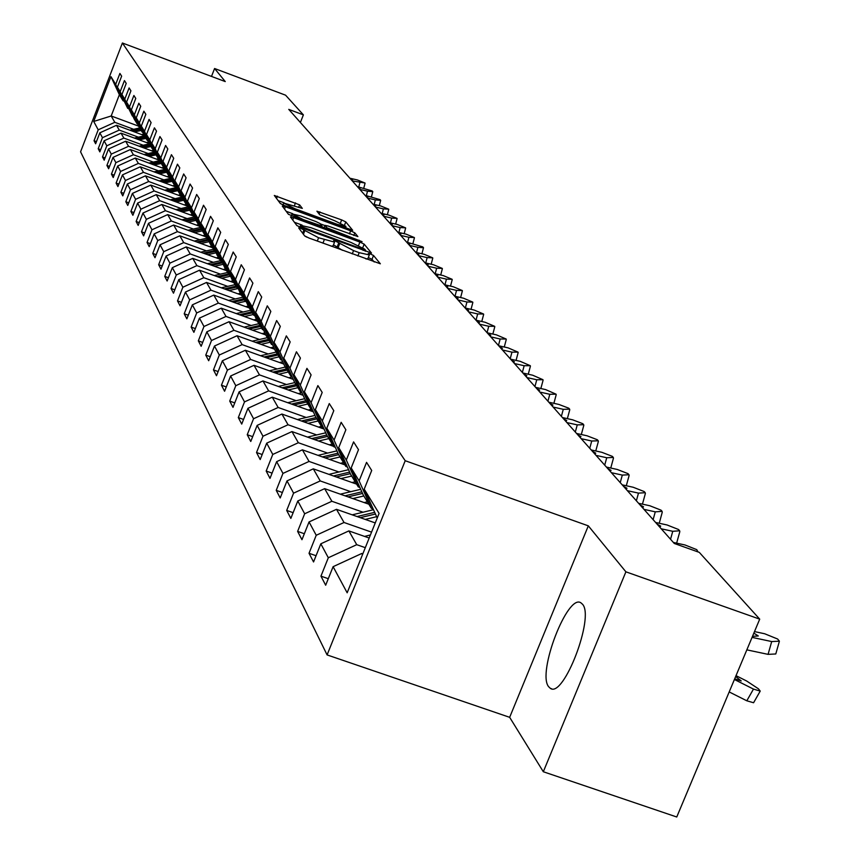 <?xml version="1.0" encoding="UTF-8"?>
<svg xmlns="http://www.w3.org/2000/svg" width="860" height="860" viewBox="0 0 860 860"><rect width="100%" height="100%" fill="white"/><g stroke="black" fill="none" stroke-linecap="round" stroke-linejoin="round"><path stroke-width="1.29" d="M300.946 228.427L298.678 227.922L304.644 235.887L309.019 238.048L380.346 263.784L373.53 255.495L370.488 254.001L368.273 253.506L369.338 254.925L359.19 252.668L353.567 250.593L335.787 241.241L333.551 240.746L334.54 242.122L318.598 237.747L300.946 228.427M374.207 261.988L372.014 259.311L368.284 257.581M342.377 250.292L333.487 244.799M548.572 686.635L550.325 688.322C563.537 698.621 594.808 617.007 582.51 604.236L580.898 602.806C567.546 593.379 537.038 672.574 548.572 686.635M299.613 204.863L274.318 195.467L280.349 203.53L284.499 205.551L352.675 230.276L345.795 221.912L341.678 219.913L316.899 211.184L319.705 214.731L334.69 220.74L345.935 226.384L337.733 224.492L294.915 208.7L283.746 203.089L302.322 208.378L299.613 204.863L298.603 207.432M225.255 81.582L214.581 68.51L285.574 95.181L303.387 114.874L288.756 109.381L674.261 543.456L699.298 552.378L759.713 619.146L625.897 571.825L588.315 525.847L405.21 460.723L122.399 43L225.255 81.582M293.647 217.666L290.443 216.935L296.872 225.535L301.172 227.653L371.498 253.066L364.167 244.154L359.888 242.069L293.647 217.666L292.723 220.009M288.476 214.355L282.252 206.034L285.412 206.755L350.633 230.813L354.836 232.856L357.878 236.575L328.219 226.072L325.091 225.363L327.036 227.846L362.103 241.681L288.476 214.355M405.21 460.723L327.09 654.922L80.571 151.822L122.399 43M96.449 141.599L94.03 140.707L95.621 143.77L99.835 132.827L102.458 137.697L98.212 148.726L99.846 151.876L104.114 140.793L106.812 145.802L102.501 156.971L104.189 160.197L108.51 148.974L111.284 154.112L106.909 165.432L108.639 168.753L113.036 157.369L115.874 162.658L111.445 174.128L113.219 177.547L117.68 166.012L120.594 171.441L116.1 183.072L117.927 186.577L122.453 174.892L125.453 180.482L120.894 192.264L122.776 195.876L127.355 184.018L130.451 189.77L125.829 201.724L127.764 205.443L132.408 193.414L135.6 199.337L130.903 211.463L132.892 215.279L137.611 203.089L140.889 209.184L136.127 221.482L138.17 225.417L142.964 213.054L146.35 219.332L141.502 231.813L143.62 235.866L148.49 223.31L151.962 229.781L147.049 242.445L149.221 246.626L154.176 233.888L157.756 240.564L152.757 253.421L155.004 257.721L160.035 244.799L163.744 251.679L158.659 264.729L160.971 269.18L166.088 256.043L169.904 263.149L164.744 276.404L167.13 280.994L172.333 267.664L176.278 274.996L171.022 288.455L173.494 293.195L178.783 279.65L182.857 287.229L177.515 300.914L180.062 305.805L185.448 292.045L189.662 299.882L184.223 313.782L186.856 318.845L192.339 304.859L196.693 312.954L191.156 327.09L193.887 332.336L199.455 318.114L203.971 326.499L198.338 340.861L201.165 346.29L206.83 331.82L211.506 340.506L205.766 355.126L208.69 360.738L214.473 346.032L219.311 355.029L213.463 369.897L216.494 375.723L222.385 360.748L227.405 370.079L221.45 385.205L224.589 391.246L230.598 376.013L235.801 385.688L229.727 401.093L232.995 407.361L239.112 391.848L244.509 401.899L238.317 417.584L241.714 424.098L247.949 408.296L253.56 418.734L247.239 434.719L250.765 441.481L257.14 425.388L262.977 436.235L256.527 452.521L260.193 459.562L266.697 443.158L272.771 454.445L266.181 471.043L269.997 478.375L276.64 461.648L282.962 473.409L276.232 490.34L280.209 497.972L286.993 480.901L293.583 493.156L286.702 510.431L290.852 518.397L297.796 500.982L304.666 513.764L297.625 531.394L301.957 539.704L309.052 521.934L316.233 535.275L309.03 553.281L313.556 561.956L320.823 543.81L328.316 557.753L320.952 576.146L325.671 585.219L333.11 566.675L347.16 592.798L379.088 513.399L364.21 489.157L371.703 470.474L366.553 462.358L359.125 480.89L371.348 508.325L363.253 495.027L351.181 467.947L358.502 449.662L353.578 441.9L346.322 460.035L358.298 486.91L350.558 474.193L338.722 447.651L345.87 429.753L341.162 422.314L334.078 440.083L345.817 466.41L338.399 454.241L326.8 428.226L333.787 410.682L329.272 403.566L322.339 420.97L333.863 446.791L326.746 435.117L315.362 409.596L322.199 392.418L317.877 385.592L311.094 402.641L322.392 427.968L315.577 416.767L304.397 391.741L311.094 374.895L306.934 368.349L300.301 385.065L311.395 409.908L304.838 399.147L293.873 374.594L300.419 358.072L296.431 351.783L289.938 368.177L300.828 392.568L294.529 382.227L283.757 358.125L290.175 341.914L286.337 335.873L279.973 351.955L290.68 375.895L284.617 365.952L274.039 342.28L280.317 326.381L276.63 320.554L270.395 336.346L280.908 359.856L275.082 350.289L264.676 327.036L270.835 311.427L267.288 305.827L261.171 321.328L271.502 344.419L265.89 335.207L255.667 312.363L261.709 297.022L258.279 291.626L252.292 306.859L262.45 329.552L257.032 320.673L246.981 298.216L252.904 283.155L249.604 277.952L243.724 292.916L253.711 315.222L248.497 306.654L238.607 284.574L244.423 269.771L241.241 264.751L235.468 279.457L245.293 301.398L240.262 293.131L230.534 271.416L236.242 256.861L233.167 252.023L227.502 266.471L237.166 288.057L232.297 280.07L222.729 258.709L228.33 244.401L225.363 239.725L219.805 253.936L229.319 275.168L224.611 267.449L215.194 246.433L220.697 232.361L217.827 227.835L212.366 241.821L221.729 262.708L217.182 255.248L207.905 234.565L213.312 220.719L210.539 216.344L205.174 230.104L214.387 250.668L210.001 243.455L200.864 223.084L206.174 209.464L203.498 205.228L198.208 218.773L207.292 239.016L203.035 232.028L194.037 211.979L199.273 198.574L196.671 194.468L191.479 207.798L200.423 227.739L196.306 220.977L187.437 201.219L192.575 188.018L190.06 184.051L184.954 197.176L193.769 216.817L189.78 210.259L181.041 190.802L186.093 177.805L183.664 173.956L178.633 186.878L187.319 206.228L183.449 199.875L174.838 180.707L179.815 167.893L177.45 164.174L172.505 176.902L181.073 195.972L177.321 189.813L168.829 170.914L173.731 158.294L171.43 154.682L166.56 167.227L175.01 186.018L171.366 180.041L162.992 161.411L167.818 148.974L165.593 145.469L160.799 157.831L169.13 176.364L165.593 170.559L157.337 152.188L162.088 139.933L159.928 136.525L155.198 148.715L163.411 166.98L159.981 161.347L151.844 143.233L156.52 131.15L154.413 127.839L149.769 139.857L157.864 157.875L154.531 152.403L146.501 134.536L151.102 122.625L149.07 119.411L144.48 131.257L152.478 149.027L149.242 143.717L141.309 126.087L145.845 114.337L143.867 111.209L139.352 122.894L147.243 140.438L144.093 135.256L136.267 117.863L140.739 106.274L138.815 103.232L134.364 114.767L142.147 132.075L139.083 127.033L131.354 109.876L135.772 98.438L133.891 95.481L129.505 106.855L137.191 123.937L134.203 119.035L126.581 102.093L130.935 90.816L129.107 87.935L124.775 99.158L132.365 116.014L121.937 94.525L126.227 83.388L124.442 80.582L120.185 91.665L127.678 108.317L117.411 87.15L121.636 76.164L119.906 73.433L115.702 84.366L123.098 100.803L119.379 94.697L111.187 115.982L114.81 122.313L133.687 129.301M94.03 140.707L98.212 129.817L93.719 121.454L110.951 76.637L115.702 84.366M117.411 87.15L120.185 91.665M121.937 94.525L124.775 99.158M126.581 102.093L129.505 106.855M131.354 109.876L134.364 114.767M136.267 117.863L139.352 122.894M141.309 126.087L144.48 131.257M146.501 134.536L149.769 139.857M151.844 143.233L155.198 148.715M157.337 152.188L160.799 157.831M162.992 161.411L166.56 167.227M168.829 170.914L172.505 176.902M174.838 180.707L178.633 186.878M181.041 190.802L184.954 197.176M187.437 201.219L191.479 207.798M194.037 211.979L198.208 218.773M200.864 223.084L205.174 230.104M207.905 234.565L212.366 241.821M215.194 246.433L219.805 253.936M222.729 258.709L227.502 266.471M230.534 271.416L235.468 279.457M238.607 284.574L243.724 292.916M246.981 298.216L252.292 306.859M255.667 312.363L261.171 321.328M264.676 327.036L270.395 336.346M274.039 342.28L279.973 351.955M283.757 358.125L289.938 368.177M293.873 374.594L300.301 385.065M304.397 391.741L311.094 402.641M315.362 409.596L322.339 420.97M326.8 428.226L334.078 440.083M338.722 447.651L346.322 460.035M351.181 467.947L359.125 480.89M138.395 137.17L119.271 130.096L116.519 125.281L144.265 135.547M128.237 108.521L127.678 108.317M116.519 125.281L99.835 132.827M119.271 130.096L102.458 137.697M143.233 145.243L123.851 138.095L121.023 133.149L149.167 143.545M132.945 116.229L132.365 116.014M121.023 133.149L104.114 140.793M123.851 138.095L106.812 145.802M148.2 153.542L128.548 146.297L125.646 141.223L154.252 151.779M137.783 124.152L137.191 123.937M125.646 141.223L108.51 148.974M128.548 146.297L111.284 154.112M153.295 162.078L133.386 154.736L130.397 149.522L159.487 160.239M142.76 132.3L142.147 132.075M130.397 149.522L113.036 157.369M133.386 154.736L115.874 162.658M158.541 170.839L138.352 163.411L135.278 158.047L164.862 168.936M147.866 140.664L147.243 140.438M135.278 158.047L117.68 166.012M138.352 163.411L120.594 171.441M163.938 179.858L143.459 172.322L140.298 166.808L170.398 177.88M153.123 149.275L152.478 149.027M140.298 166.808L122.453 174.892M143.459 172.322L125.453 180.482M169.495 189.125L148.715 181.503L145.458 175.827L176.096 187.082M158.53 158.122L157.864 157.875M145.458 175.827L127.355 184.018M148.715 181.503L130.451 189.77M175.203 198.671L154.123 190.941L150.779 185.094L181.954 196.542M164.099 167.238L163.411 166.98M150.779 185.094L132.408 193.414M154.123 190.941L135.6 199.337M181.084 208.496L159.691 200.659L156.24 194.639L187.168 205.981M169.828 176.623L169.13 176.364M156.24 194.639L137.611 203.089M159.691 200.659L140.889 209.184M187.147 218.623L165.421 210.678L161.874 204.476L193.253 215.968M175.741 186.287L175.01 186.018M161.874 204.476L142.964 213.054M165.421 210.678L146.35 219.332M193.392 229.05L171.333 220.988L167.678 214.602L199.509 226.244M181.825 196.241L181.073 195.972M167.678 214.602L148.49 223.31M171.333 220.988L151.962 229.781M199.821 239.8L177.429 231.63L173.655 225.04L205.97 236.844M188.093 206.518L187.319 206.228M173.655 225.04L154.176 233.888M177.429 231.63L157.756 240.564M206.464 250.894L183.718 242.606L179.826 235.812L212.624 247.766M194.564 217.107L193.769 216.817M179.826 235.812L160.035 244.799M183.718 242.606L163.744 251.679M213.312 262.332L190.2 253.926L186.19 246.917L219.494 259.043M201.251 228.04L200.423 227.739M186.19 246.917L166.088 256.043M190.2 253.926L169.904 263.149M220.386 274.147L196.897 265.622L192.748 258.376L226.578 270.674M208.142 239.327L207.292 239.016M192.748 258.376L172.333 267.664M196.897 265.622L176.278 274.996M227.696 286.358L203.82 277.694L199.531 270.212L233.899 282.693M215.269 250.991L214.387 250.668M199.531 270.212L178.783 279.65M203.82 277.694L182.857 287.229M235.253 298.968L210.969 290.175L206.54 282.445L241.456 295.098M222.643 263.042L221.729 262.708M206.54 282.445L185.448 292.045M210.969 290.175L189.662 299.882M243.068 312.019L218.365 303.085L213.785 295.098L249.271 307.934M230.254 275.512L229.319 275.168M213.785 295.098L192.339 304.859M218.365 303.085L196.693 312.954M251.152 325.51L226.008 316.448L221.278 308.17L257.355 321.199M238.145 288.412L237.166 288.057M221.278 308.17L199.455 318.114M226.008 316.448L203.971 326.499M259.516 339.485L233.931 330.283L229.029 321.715L265.772 334.959M246.304 301.763L245.293 301.398M229.029 321.715L206.83 331.82M233.931 330.283L211.506 340.506M268.191 353.965L242.144 344.613L237.059 335.733L274.609 349.235M254.764 315.598L253.711 315.222M237.059 335.733L214.473 346.032M242.144 344.613L219.311 355.029M277.178 368.972L250.647 359.458L245.379 350.256L283.757 364.038M263.536 329.95L262.45 329.552M245.379 350.256L222.385 360.748M250.647 359.458L227.405 370.079M286.498 384.538L259.473 374.874L254.012 365.317L293.26 379.378M272.642 344.828L271.502 344.419M254.012 365.317L230.598 376.013M259.473 374.874L235.801 385.688M296.184 400.695L268.642 390.87L262.956 380.948L303.129 395.31M282.08 360.286L280.908 359.856M262.956 380.948L239.112 391.848M268.642 390.87L244.509 401.899M306.235 417.487L278.156 407.479L272.255 397.18L313.373 411.843M291.895 376.336L290.68 375.895M272.255 397.18L247.949 408.296M278.156 407.479L253.56 418.734M316.695 434.934L288.046 424.754L281.919 414.047L324.037 429.033M302.107 393.02L300.828 392.568M281.919 414.047L257.14 425.388M288.046 424.754L262.977 436.235M327.574 453.08L298.345 442.728L291.959 431.58L333.605 446.362M312.717 410.381L311.395 409.908M291.959 431.58L266.697 443.158M298.345 442.728L272.771 454.445M338.894 471.979L309.062 461.433L302.408 449.834L344.871 464.862M323.779 428.463L322.392 427.968M302.408 449.834L276.64 461.648M309.062 461.433L282.962 473.409M350.697 491.673L320.232 480.933L313.298 468.84L356.61 484.137M335.303 447.297L333.863 446.791M313.298 468.84L286.993 480.901M320.232 480.933L293.583 493.156M363.006 512.205L331.874 501.272L324.65 488.652L368.843 504.218M347.322 466.948L345.817 466.41M324.65 488.652L297.796 500.982M331.874 501.272L304.666 513.764M371.552 532.136L344.032 522.493L336.486 509.324L375.261 522.934M359.878 487.469L358.298 486.91M336.486 509.324L309.052 521.934M344.032 522.493L316.233 535.275M365.306 547.669L356.739 544.681L348.859 530.91L369.187 538.027M372.993 508.905L371.348 508.325M348.859 530.91L320.823 543.81M356.739 544.681L328.316 557.753M362.479 554.7L361.781 553.475L362.834 553.84M377.239 518L364.21 489.157M361.781 553.475L333.11 566.675M588.315 525.847L509.658 717.326L543.316 771.742L625.897 571.825M543.316 771.742L676.755 817L759.713 619.146M214.581 68.51L211.506 76.422M509.658 717.326L327.09 654.922M300.398 122.485L303.387 114.874M138.686 126.173L111.187 115.982L93.719 121.454M123.646 101.007L123.098 100.803M110.951 76.637L119.379 94.697M114.81 122.313L98.212 129.817M328.294 578.694L320.952 576.146M316.05 555.721L309.03 553.281M304.343 533.737L297.625 531.394M293.131 512.678L286.702 510.431M282.381 492.5L276.232 490.34M272.082 473.129L266.181 471.043M262.192 454.521L256.527 452.521M252.689 436.644L247.239 434.719M243.552 419.443L238.317 417.584M234.758 402.888L229.727 401.093M226.287 386.935L221.45 385.205M218.139 371.563L213.463 369.897M210.27 356.739L205.766 355.126M202.68 342.42L198.338 340.861M195.349 328.595L191.156 327.09M188.275 315.244L184.223 313.782M181.428 302.322L177.515 300.914M174.816 289.831L171.022 288.455M168.409 277.726L164.744 276.404M162.207 266.019L158.659 264.729M156.198 254.667L152.757 253.421M150.382 243.659L147.049 242.445M144.727 232.985L141.502 231.813M139.255 222.622L136.127 221.482M133.945 212.571L130.903 211.463M128.774 202.809L125.829 201.724M123.765 193.317L120.894 192.264M118.895 184.094L116.1 183.072M114.154 175.128L111.445 174.128M109.553 166.399L106.909 165.432M105.07 157.917L102.501 156.971M100.706 149.651L98.212 148.726M304.677 235.93L306.762 237.124M331.132 246.164L333.024 245.96L334.465 242.316M365.994 258.978L367.822 258.752L369.262 255.13M302.064 225.094L294.432 222.278M301.505 226.664L365.597 250.292L364.672 249.142L350.88 242.391L310.847 227.663L300.581 225.341L301.505 226.664L301.129 227.631M286.187 211.302L292.679 213.689M320.253 223.847L325.005 225.6M300.548 215.881L292.077 213.936L303.462 219.666L321.952 226.04L320.027 223.557L315.813 221.504L300.548 215.881M346.784 228.524L345.645 227.126M284.155 202.863L278.199 200.659M729.194 691.934L746.803 700.792L753.467 689.096L760.229 691.096L758.445 688.806L746.62 680.991L736.02 675.648M734.408 679.497L753.467 689.096M735.655 676.519L741.223 680.948L734.698 678.798M760.025 691.44L753.586 702.749L746.803 700.792M754.5 631.584L764.701 633.766L777.633 639.023L779.407 641.195L771.699 641.56L752.07 637.378M746.835 649.859L768.066 654.363L771.699 641.56M779.257 641.743L775.784 653.966L768.066 654.363M753.854 633.121L758.305 635.959L752.511 636.336M364.586 536.414L370.423 534.942M365.231 519.418L376.476 516.731M352.202 514.839L373.369 509.733M360.222 517.655L375.293 514.065M374.541 512.377L357.072 516.548M364.167 502.562L367.37 501.799M352.837 498.574L363.812 495.962M340.334 494.177L360.695 489.297M348.042 496.887L362.533 493.436M361.823 491.834L345.021 495.833M352.052 482.524L355.18 481.783M340.947 478.601L351.686 476.053M328.95 474.365L348.547 469.689M336.357 476.977L350.321 473.666M349.633 472.118L333.465 475.956M340.431 463.293L343.473 462.572M329.541 459.433L340.055 456.95M318.017 455.359L336.894 450.877M325.134 457.875L338.668 454.671M337.937 453.209L322.371 456.896M673.358 542.445L685.022 544.982L696.74 549.637L698.008 551.926M655.632 522.482L667.08 524.976L678.529 529.502L679.669 530.77L672.757 531.308L661.243 528.803M679.841 531.598L676.637 543.154M657.137 524.17L660.706 526.126L659.728 527.094M638.593 503.304L649.827 505.755L661.017 510.152L662.125 511.367L655.277 511.84L643.979 509.367M662.275 512.151L659.244 523.278M640.034 504.927L643.516 506.809L642.528 507.733M622.199 484.846L633.229 487.265L644.172 491.544L645.236 492.715L638.486 493.113L627.391 490.684M623.586 486.405L626.983 488.233L625.994 489.103M606.429 467.077L617.254 469.463L627.972 473.623L628.993 474.752L622.307 475.096L611.417 472.699M607.762 468.582L611.062 470.356L610.073 471.183M591.228 449.963L601.871 452.317L612.352 456.37L613.33 457.456L606.741 457.746L596.034 455.381M592.508 451.414L595.743 453.134L594.733 453.919M576.576 433.462L587.036 435.784L597.302 439.729L598.248 440.782L591.723 441.019L581.209 438.686M577.812 434.859L580.962 436.525L579.962 437.278M562.44 417.551L572.717 419.841L582.779 423.69L583.693 424.7L577.254 424.883L566.912 422.593M563.633 418.895L566.718 420.519L565.708 421.228M548.798 402.19L558.914 404.447L568.772 408.199L569.653 409.177L563.279 409.317L553.12 407.06M549.959 403.49L552.958 405.06L551.948 405.737M535.619 387.355L545.573 389.58L556.087 394.192L549.798 394.288L539.8 392.052M536.737 388.613L539.682 390.139L538.672 390.784M522.891 373.014L532.673 375.218L542.982 379.701L536.758 379.765L526.922 377.562M523.966 374.24L526.847 375.723L525.836 376.336M510.582 359.158L520.214 361.329L530.308 365.704L524.159 365.726L514.484 363.554M511.625 360.329L514.441 361.781L513.431 362.361M498.671 345.741L508.152 347.881L518.053 352.148L511.969 352.148L502.444 349.998M499.681 346.881L502.433 348.289L501.423 348.848M487.136 332.766L496.467 334.873L506.185 339.034L500.176 339.001L490.791 336.873M488.114 333.863L490.813 335.228L489.802 335.765M475.967 320.189L485.158 322.274L494.693 326.338L488.749 326.262L479.514 324.177M476.924 321.253L479.568 322.586L478.558 323.102M465.152 307.998L474.204 310.062L483.567 314.029L477.676 313.932L468.582 311.868M466.066 309.041L468.657 310.342L467.657 310.825M454.66 296.195L463.583 298.226L472.763 302.107L466.948 301.978L457.982 299.936M455.553 297.194L458.09 298.463L457.09 298.925M444.48 284.735L453.274 286.745L462.304 290.54L456.542 290.39L447.716 288.369M445.351 285.703L447.845 286.95L446.845 287.39M329.272 444.824L332.239 444.125M318.587 441.04L328.875 438.6M307.514 437.106L325.714 432.806M314.362 439.535L327.542 436.418M326.714 435.042L311.707 438.589M318.544 427.076L321.436 426.399M308.063 423.346L318.135 420.981M297.42 419.562L314.975 415.423M304.01 421.905L316.856 418.874M316.05 417.551L301.452 420.991M308.224 410.016L311.051 409.349M297.947 406.339L307.805 404.017M287.756 402.706L304.644 398.707M294.034 404.952L306.579 402.007M305.805 400.728L291.583 404.071M298.291 393.579L301.548 392.816M288.197 389.978L297.872 387.709M278.35 386.452L294.765 382.603M284.445 388.634L296.689 385.764M295.937 384.538L282.08 387.785M288.734 377.755L292.174 376.949M278.812 374.207L288.293 371.993M269.33 370.81L285.305 367.069M275.2 372.917L287.154 370.112M286.434 368.929L272.921 372.1M279.511 362.512L282.746 361.759M269.771 359.018L279.07 356.835M260.623 355.728L276.178 352.095M266.277 357.76L277.963 355.029M277.275 353.89L264.084 356.975M270.62 347.805L273.652 347.096M261.042 344.355L270.169 342.226M252.227 341.183L267.385 337.658M257.677 343.151L269.105 340.485M268.438 339.388L255.571 342.387M262.031 333.605L264.88 332.938M252.625 330.219L261.58 328.133M244.122 327.144L258.892 323.715M249.378 329.047L260.548 326.445M259.903 325.381L247.336 328.305M253.743 319.898L256.409 319.275M244.487 316.555L253.281 314.513M236.274 313.588L250.679 310.245M241.359 315.426L252.292 312.889M251.668 311.858L239.392 314.717M245.734 306.654L248.239 306.074M236.629 303.354L245.272 301.355M228.696 300.484L242.756 297.227M233.608 302.269L244.315 299.785M243.702 298.796L231.705 301.581M237.994 293.84L240.359 293.292M229.029 290.594L238.177 288.476M221.364 287.82L235.092 284.649M226.105 289.54L236.597 287.111M236.005 286.154L224.267 288.874M230.501 281.457L232.823 280.919M221.686 278.253L230.566 276.2M214.269 275.565L227.674 272.469M218.859 277.232L229.125 274.856M228.566 273.931L217.075 276.587M223.245 269.459L225.524 268.933M214.57 266.31L223.213 264.31M207.389 263.697L220.493 260.677M211.829 265.31L222.267 262.902M221.353 262.096L210.109 264.686M216.215 257.849L218.451 257.333M207.679 254.743L216.086 252.797M200.724 252.206L213.538 249.26M205.024 253.775L215.441 251.378M214.366 250.636L203.358 253.173M209.41 246.594L211.603 246.089M201.003 243.53L209.184 241.649M194.274 241.079L206.798 238.198M198.434 242.595L208.572 240.262M208.174 239.392L196.822 242.004M202.82 235.694L204.97 235.199M194.532 232.662L202.498 230.835M188.007 230.286L200.262 227.47M192.038 231.759L201.896 229.491M201.519 228.652L190.479 231.189M196.413 225.116L198.531 224.632M188.254 222.127L196.026 220.343M181.922 219.816L194.252 216.989M185.835 221.246L195.435 219.042M195.07 218.225L184.32 220.687M190.21 214.85L192.285 214.376M182.159 211.904L189.737 210.173M176.02 209.657L188.254 206.862M179.826 211.044L189.168 208.905M188.813 208.109L178.353 210.506M184.18 204.884L186.222 204.422M176.246 201.982L183.696 200.273M170.291 199.789L182.191 197.069M173.978 201.143L183.083 199.069M182.739 198.294L172.548 200.617M178.332 195.209L180.331 194.758M170.506 192.339L177.837 190.662M164.722 190.221L176.311 187.566M168.302 191.533L177.181 189.501M176.848 188.759L166.915 191.017M172.645 185.814L174.612 185.362M164.926 182.976L172.15 181.331M159.304 180.912L170.602 178.332M162.787 182.191L171.473 180.213M171.119 179.482L161.444 181.697M167.109 176.676L169.044 176.236M159.508 173.87L166.625 172.247M154.048 171.86L165.055 169.355M157.423 173.107L165.958 171.161M165.55 170.474L156.111 172.624M161.734 167.786L164.109 167.249M154.23 165.023L161.25 163.432M148.92 163.067L159.659 160.626M152.209 164.281L160.605 162.368M160.197 161.701L150.941 163.808M156.509 159.143L158.767 158.638M149.102 156.412L156.015 154.843M143.942 154.51L154.413 152.134M147.135 155.692L155.391 153.811M154.994 153.166L145.899 155.23M151.424 150.737L153.564 150.253M144.114 148.038L150.93 146.49M139.094 146.189L149.328 143.867M142.201 147.329L150.317 145.49M149.941 144.856L140.997 146.888M434.612 273.62L443.276 275.598L452.145 279.306L446.447 279.135L437.74 277.146M435.45 274.566L437.89 275.77L436.901 276.189M425.023 262.827L433.569 264.783L442.287 268.417L436.654 268.212L428.065 266.245M425.84 263.74L428.237 264.923L427.248 265.321M415.713 252.345L424.141 254.28L432.709 257.828L427.14 257.613L418.669 255.667M416.509 253.238L418.863 254.388L417.874 254.775M406.673 242.154L422.819 246.895L423.507 247.723L417.895 247.314L409.543 245.39M407.436 243.025L409.758 244.154L408.769 244.519M397.879 232.254L406.081 234.146L414.359 237.553L408.909 237.296L400.674 235.403M398.631 233.103L400.9 234.2L399.921 234.554M389.333 222.632L397.417 224.503L405.565 227.835L400.169 227.567L392.042 225.685M390.053 223.45L392.289 224.525L391.311 224.858M381.012 213.269L389 215.118L397.008 218.386L391.676 218.096L383.657 216.236M381.722 214.065L383.915 215.118L382.937 215.441M372.917 204.153L380.797 205.981L388.688 209.184L383.399 208.883L375.487 207.045M373.606 204.927L375.766 205.959L374.799 206.26M365.038 195.284L380.077 199.66L380.668 200.369L375.358 199.907L367.542 198.101M365.715 196.037L367.833 197.048L366.865 197.338M146.469 142.556L148.511 142.094M139.255 139.89L145.974 138.363M134.364 138.084L144.416 135.805M137.396 139.202L145.383 137.385M145.007 136.772L136.224 138.761M357.362 186.642L372.197 190.952L372.778 191.651L367.51 191.178L359.802 189.383M358.018 187.373L360.103 188.361L359.147 188.641M141.642 134.579L143.588 134.138M134.525 131.945L141.158 130.44M129.763 130.182L139.643 127.946M132.709 131.279L140.578 129.494M140.212 128.893L131.569 130.849M349.891 178.224L357.47 179.987L365.005 183.019L352.267 180.901M350.525 178.934L352.579 179.912L351.622 180.17M303.419 234.264L304.741 230.931M317.286 241.079L318.598 237.747M322.93 243.154L324.252 239.822M337.313 246.562L338.818 242.735M338.12 247.594L339.646 243.767M352.245 253.926L353.567 250.593M357.878 255.99L359.19 252.668M372.014 259.311L373.53 255.495M302.656 233.243L303.967 229.91M358.512 245.541L359.888 242.069M362.748 247.723L364.167 244.154M304.257 228.781L304.515 228.136M363.146 250.443L363.404 249.798M365.177 251.195L365.511 250.357M300.075 227.223L300.71 225.6M284.51 209.055L285.412 206.755M349.418 233.888L350.633 230.813M353.783 235.5L354.836 232.856M324.134 227.997L325.134 225.449M326.617 228.91L327.036 227.846M331.025 230.534L331.272 229.91M358.835 240.778L359.082 240.155M303.214 220.289L303.462 219.666M318.555 225.944L318.802 225.32M321.489 227.018L321.844 226.126M294.679 209.302L294.915 208.7M337.486 225.094L337.733 224.492M319.125 214.011L319.963 211.893M340.42 223.095L341.678 219.913M344.505 225.18L345.795 221.912M276.544 198.456L277.436 196.188M294.335 205.852L295.507 202.863M366.005 536.006L366.672 537.145M353.385 514.506L353.933 515.452M341.291 493.909L341.742 494.672M329.702 474.161L330.046 474.752M670.542 539.274L672.757 531.308M653.116 519.655L655.277 511.84M636.368 500.789L638.486 493.113M620.243 482.632L622.307 475.096M604.709 465.152L606.741 457.746M589.745 448.296L591.723 441.019M575.308 432.042L577.254 424.883M561.376 416.358L563.279 409.317M547.928 401.212L549.798 394.288M534.931 386.57L536.758 379.765M522.364 372.423L524.159 365.726M510.206 358.738L511.969 352.148M498.445 345.483L500.176 339.001M487.05 332.659L488.749 326.262M476.021 320.2L477.676 313.932M465.346 308.052L466.948 301.978M454.994 296.27L456.542 290.39M444.942 284.843L446.447 279.135M435.192 273.749L436.654 268.212M425.721 262.988L427.14 257.613M416.519 252.528L417.895 247.314M407.575 242.369L408.909 237.296M398.879 232.49L400.169 227.567M390.418 222.88L391.676 218.096M382.195 213.538L383.399 208.883M374.175 204.444L375.358 199.907M366.371 195.585L367.51 191.178M358.77 186.964L359.878 182.664M551.647 688.774L550.325 688.322M365.231 251.217L365.586 250.335M299.871 227.137L300.581 225.341M324.059 227.975L325.091 225.363M291.314 215.881L292.077 213.936M321.554 227.051L321.93 226.094M283.004 204.959L283.746 203.089M345.301 227.975L345.87 226.535M642.442 504.143L645.387 493.446M626.306 485.739L629.133 475.451M610.761 468.034L613.47 458.111M595.765 450.962L598.377 441.406M581.317 434.515L583.822 425.291M567.353 418.648L569.771 409.736M553.883 403.329L556.205 394.719M540.854 388.526L543.09 380.206M528.255 374.218L530.416 366.177M516.064 360.394L518.15 352.6M504.272 347.01L506.282 339.463M492.844 334.056L494.79 326.746M481.772 321.5L483.653 314.427M471.033 309.342L472.849 302.473M460.616 297.549L462.379 290.884M450.511 286.111L452.22 279.65M440.707 275.006L442.362 268.739M431.172 264.235L432.773 258.14M421.916 253.764L423.475 247.841M412.918 243.595L414.423 237.833M404.168 233.705L405.63 228.104M395.654 224.095L397.073 218.644M387.365 214.731L388.752 209.431M379.303 205.637L380.647 200.466M371.445 196.768L372.756 191.737M363.791 188.136L365.059 183.234"/></g></svg>
